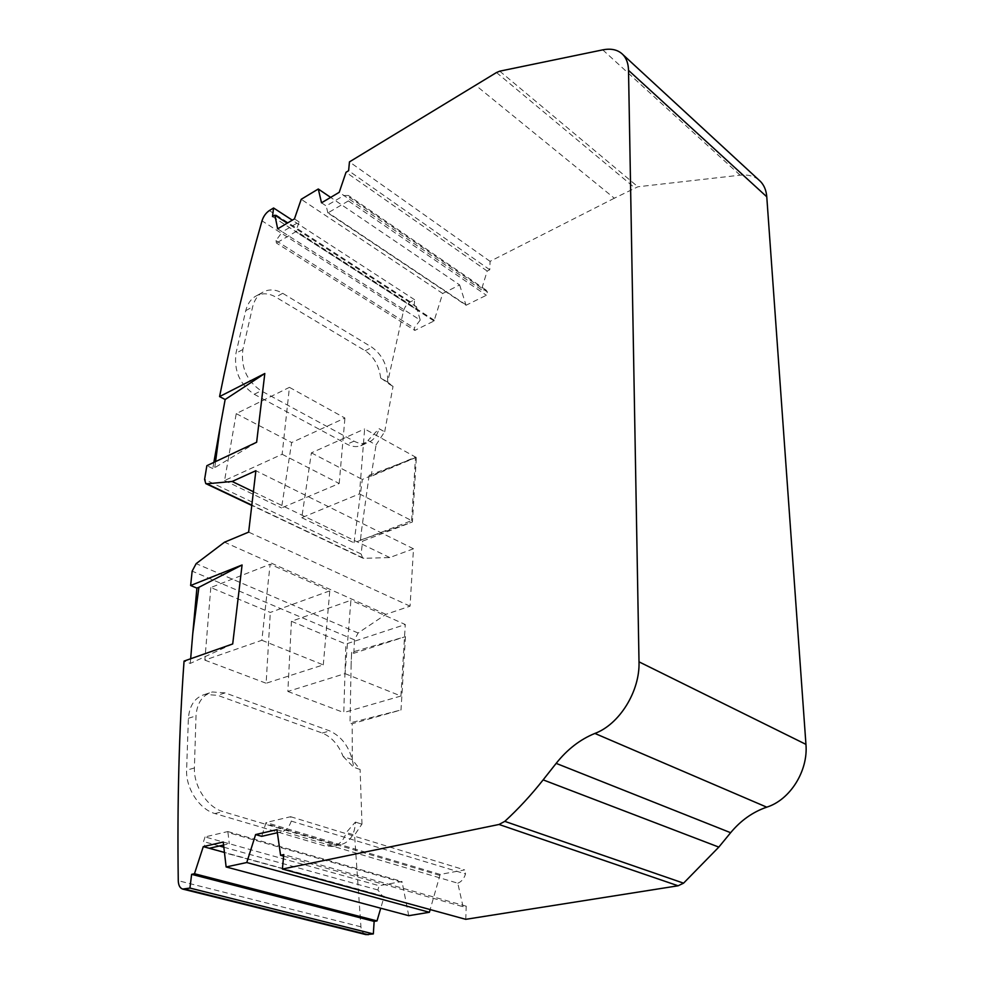 <?xml version="1.0" encoding="UTF-8"?>
<svg xmlns="http://www.w3.org/2000/svg" width="984" height="984" viewBox="0 0 984 984"><rect width="100%" height="100%" fill="white"/><g stroke="black" fill="none" stroke-linecap="round" stroke-linejoin="round"><path stroke-width="0.74" stroke-dasharray="4.92 3.69" d="M348.385 200.921L327.881 212.925L466.035 305.261L486.379 295.262L487.387 291.965L349.578 197.378L348.385 200.921L486.379 295.262M351.608 652.331L351.128 664.458L351.608 652.331L353.846 653.265L405.469 636.636L352.087 652.171M213.86 462.394L212.827 468.581L214.758 467.683L215.57 461.582M360.415 540.13L361.768 528.666L360.415 540.13L362.567 541.175L412.431 521.975L416.367 457.339L369.148 475.321L371.103 476.354L416.367 457.339M232.704 643.954L190.306 663.413L184.057 661.088M190.306 663.413L190.662 658.751M256.639 442.259L214.758 467.683M212.827 468.581L206.861 465.69M365.987 934.628C363.108 933.668 361.423 931.061 360.931 926.817L354.56 835.072L361.878 824.174L355.359 822.12L346.257 832.525L354.56 835.072M465.752 919.327L466.231 906.19L463.07 906.719L283.626 856.141M466.231 906.19L283.773 854.592M758.676 179.814C753.744 175.927 747.557 174.377 740.116 175.177L637.915 186.775L614.323 198.215L475.653 85.251M487.387 291.965L486.047 290.046L481.447 289.739L487.178 271.067L489.761 269.764L490.069 261.35L614.323 198.215M490.069 261.35L349.455 161.88M489.761 269.764L348.619 170.712M487.178 271.067L346.024 172.286M387.647 382.136L380.685 378.028L392.96 386.38L387.647 382.136L403.428 311.202C404.67 306.971 406.982 303.859 410.389 301.879L414.608 299.726L414.079 307.918L416.453 306.725L287.254 223.159M414.079 307.918L272.519 216.603M414.608 299.726L292.297 220.17M360.882 539.945L412.431 521.975M369.148 475.321L361.768 528.666M353.846 653.265L354.461 639.858L358.102 633.007L385.9 614.348L410.057 606.169L413.489 548.789L389.75 557.559L363.846 558.309L362.653 558.051L361.14 554.004L362.567 541.175M389.75 557.559L253.392 491.729M413.489 548.789L255.877 470.709M410.057 606.169L248.644 532.123M385.9 614.348L224.5 542.196M405.469 636.636L401.005 709.968L352.174 723.72L350.021 722.92L401.005 709.968M351.128 664.458L350.021 722.92M277.66 228.854L282.322 231.843L275.95 240.613L276.43 243.048L414.817 330.427L434.042 320.981L442.689 293.503L459.651 284.942L330.649 197.403M442.689 293.503L301.215 199.297M416.453 306.725L420.205 320.095L282.322 231.843L299.124 221.929L295.717 231.757L276.43 243.048M481.447 289.739L339.222 192.31M276.935 829.66L282.998 831.455L277.377 832.735M463.07 906.719L457.794 883.189L282.998 831.455C286.664 829.856 289.431 826.4 291.301 821.111L290.637 816.708L266.061 822.513L261.683 836.326M408.741 915.686L402.161 882.365L227.956 832.489L227.821 831.554L205.053 836.929L379.135 885.711L377.881 889.966L382.542 896.092L384.203 896.313L380.734 908.207M384.203 896.313L224.45 852.427M210.81 587.534L204.832 660.116L261.855 640.276L270.145 564.238L210.81 587.534L270.317 612.442L329.788 590.843L270.145 564.238M261.855 640.276L323.293 664.901L266.135 683.253L270.317 612.442M323.293 664.901L329.788 590.843M204.832 660.116L266.135 683.253M291.436 621.285L287.857 691.457L345.04 673.622L350.919 600.277L291.436 621.285L345.864 644.065L405.285 624.52L350.919 600.277M345.04 673.622L400.918 696.02L343.773 712.551L345.864 644.065M400.918 696.02L405.285 624.52M287.857 691.457L343.773 712.551M343.133 756.45L353.637 767.249L360.033 769.463L352.284 759.66L343.133 756.45C338.459 744.654 331.497 736.856 322.235 733.043L217.599 695.319L204.807 694.433C194.955 697.385 189.482 705.344 188.387 718.295L186.603 770.177C185.792 788.356 199.445 809.365 214.893 813.547L324.413 845.822L332.383 846.424C339.16 845.071 343.797 840.434 346.257 832.525M352.284 759.66L352.174 723.72M282.137 454.276L339.197 483.501L281.522 507.941L291.658 442.566L344.929 418.04L289.431 387.352L282.137 454.276L224.561 480.524L236.234 413.637L289.431 387.352M339.197 483.501L344.929 418.04M224.561 480.524L281.522 507.941M236.234 413.637L291.658 442.566M359.443 493.882L411.632 520.61L354.019 542.836L362.321 479.442L415.519 457.068L364.646 428.95L359.443 493.882L301.768 517.682L311.387 452.861L364.646 428.95M411.632 520.61L415.519 457.068M301.768 517.682L354.019 542.836M311.387 452.861L362.321 479.442M380.685 378.028C379.111 365.802 373.932 356.712 365.15 350.747L275.815 297.119C269.407 293.404 263.232 292.814 257.291 295.348C251.535 298.09 247.685 303.195 245.754 310.649L235.975 353.194C233.798 370.919 239.875 384.609 254.229 394.264L347.081 444.227C351.878 446.736 356.442 447.24 360.808 445.752L367.967 440.463L376.072 444.891L384.621 431.816L379.012 428.692L367.967 440.463M371.103 476.354L376.072 444.891M223.245 842.021L229.284 843.719L223.589 845.022M227.956 832.489L229.284 843.719M205.053 836.929L203.528 841.591C204.02 845.133 205.41 847.298 207.698 848.097L209.321 848.282M377.881 889.966L223.848 847.224M219.37 845.982L203.528 841.591M402.161 882.365L401.964 881.492L379.135 885.711M227.821 831.554L401.964 881.492M290.637 816.708L464.62 869.905L440.168 874.419L430.156 909.56M440.168 874.419L266.061 822.513M457.794 883.189C461.398 881.824 463.981 878.749 465.543 873.952L464.62 869.905M291.301 821.111L465.543 873.952M321.522 202.815L326.196 205.951L343.896 195.508L348.385 195.484L349.578 197.378M327.881 212.925L326.196 205.951M459.651 284.942L466.035 305.261M299.124 221.929L294.45 218.891M434.042 320.981L295.717 231.757M420.205 320.095L414.166 328.053L414.817 330.427M275.95 240.613L414.166 328.053M392.96 386.38L387.536 383.083C388.459 367.561 383.293 355.642 372.05 347.34L282.703 293.306C276.283 289.567 270.108 288.964 264.179 291.485C258.423 294.228 254.573 299.345 252.642 306.823L242.876 349.517C240.723 367.339 246.812 381.103 261.154 390.796L354.019 441.152C358.803 443.673 363.379 444.19 367.733 442.702C373.293 440.537 377.081 435.863 379.074 428.667L379.012 428.692M379.074 428.667L384.621 431.816M360.033 769.463L353.699 767.225C351.103 749.365 343.133 737.262 329.775 730.928L225.115 692.884L212.335 691.986C202.495 694.925 197.046 702.908 196 715.909L194.401 767.987C193.639 786.241 207.464 807.397 222.839 811.566L332.395 844.112L340.353 844.727C349.701 842.489 354.732 834.949 355.47 822.095L355.359 822.12M355.47 822.095L361.878 824.174M361.989 824.149L360.095 769.451M384.683 431.791L393.046 386.331M360.931 926.817L178.264 880.692M602.749 49.864L740.116 175.177M499.749 71.168L637.915 186.775M496.489 72.533L634.705 187.796M410.389 301.879L269.345 210.564M403.428 311.202L262.002 220.847M361.14 554.004L204.598 479.38M363.846 558.309L251.818 505.124M358.102 633.007L196.16 563.635M354.461 639.858L192.151 571.138M439.848 875.416L265.692 823.608M465.838 304.733L327.721 212.384M434.301 320.243L296.012 230.969M354.019 441.152L347.081 444.227M254.229 394.264L261.154 390.796M242.876 349.517L235.975 353.194M245.754 310.649L252.642 306.823M282.703 293.306L275.815 297.119M365.15 350.747L372.05 347.34M332.395 844.112L324.413 845.822M214.893 813.547L222.839 811.566M194.401 767.987L186.603 770.177M188.387 718.295L196 715.909M225.115 692.884L217.599 695.319M322.235 733.043L329.775 730.928M362.653 558.051L251.781 505.432M382.542 896.092L207.698 848.097M486.047 290.046L348.385 195.484M360.808 445.752L367.733 442.702M257.291 295.348L264.179 291.485M332.383 846.424L340.353 844.727M204.807 694.433L212.335 691.986"/><path stroke-width="1.48" d="M196.898 588.112L192.778 633.499L198.903 587.313L196.898 588.112L190.625 585.505L192.151 571.138L196.16 563.635L224.5 542.196L248.644 532.123L255.877 470.709L232.138 481.471L206.911 483.796L205.779 483.599L204.598 479.38L206.861 465.69L256.639 442.259L264.807 373.502L219.567 396.577C231.732 336.097 245.865 277.525 262.002 220.847C263.466 216.32 265.914 212.901 269.345 210.564L273.577 207.993L272.519 216.603L274.893 215.164L277.66 228.854L294.45 218.891L301.215 199.297L318.287 189.002L321.522 202.815L339.222 192.31L346.024 172.286L348.619 170.712L349.455 161.88L496.489 72.533L499.749 71.168L602.749 49.864C611.396 48.154 618.161 49.79 623.044 54.747C626.525 58.523 628.358 63.726 628.518 70.356L639.01 661.838C640.055 691.088 619.514 724.322 594.877 733.437C580.203 739.39 567.288 749.365 556.157 763.375L543.143 779.869C531.04 795.195 518.26 809.02 504.792 821.357L499.036 824.469L282.408 869.044L283.773 854.592L280.588 855.28L276.935 829.66L255.619 834.567L246.775 862.525L226.123 866.953L223.245 842.021L203.282 846.621L194.475 873.731L191.622 874.346L189.937 888.072L182.667 889.069C179.924 888.109 178.448 885.317 178.264 880.692C177.157 802.735 179.076 729.525 184.057 661.088L232.704 643.954L242.076 564.976L190.625 585.505M215.57 461.582L220.219 426.478L213.86 462.394M198.903 587.313L242.076 564.976M190.662 658.751L192.778 633.499M220.219 426.478L225.151 399.516L264.807 373.502M225.151 399.516L219.567 396.577M380.734 908.207L377.007 920.913L374.141 921.393L373.33 933.927L365.987 934.628L182.667 889.069M373.33 933.927L189.937 888.072M374.141 921.393L191.622 874.346M377.007 920.913L194.475 873.731M283.626 856.141L280.588 855.28M594.877 733.437L766.733 807.163C752.797 811.972 740.768 820.484 730.632 832.71L718.824 847.101L683.56 883.165L678.099 885.784L465.752 919.327L282.408 869.044M766.733 807.163C790.127 799.894 808.319 770.816 805.945 744.371L766.77 196.788C766.278 190.49 764.199 185.398 760.546 181.523L758.676 179.814M287.254 223.159L274.893 215.164M292.297 220.17L273.577 207.993M253.392 491.729L232.138 481.471M430.156 909.56L429.393 912.279L408.741 915.686L226.123 866.953M429.393 912.279L246.775 862.525M330.649 197.403L318.287 189.002M224.45 852.427L203.282 846.621M223.589 845.022L209.321 848.282M223.848 847.224L219.37 845.982M277.377 832.735L261.683 836.326L255.619 834.567M368.213 934.726L184.857 889.118M678.099 885.784L499.036 824.469M683.56 883.165L504.792 821.357M718.824 847.101L543.143 779.869M730.632 832.71L556.157 763.375M639.01 661.838L805.945 744.371M628.518 70.356L766.77 196.788M251.818 505.124L206.911 483.796M623.044 54.747L760.546 181.523M251.781 505.432L205.779 483.599"/></g></svg>
